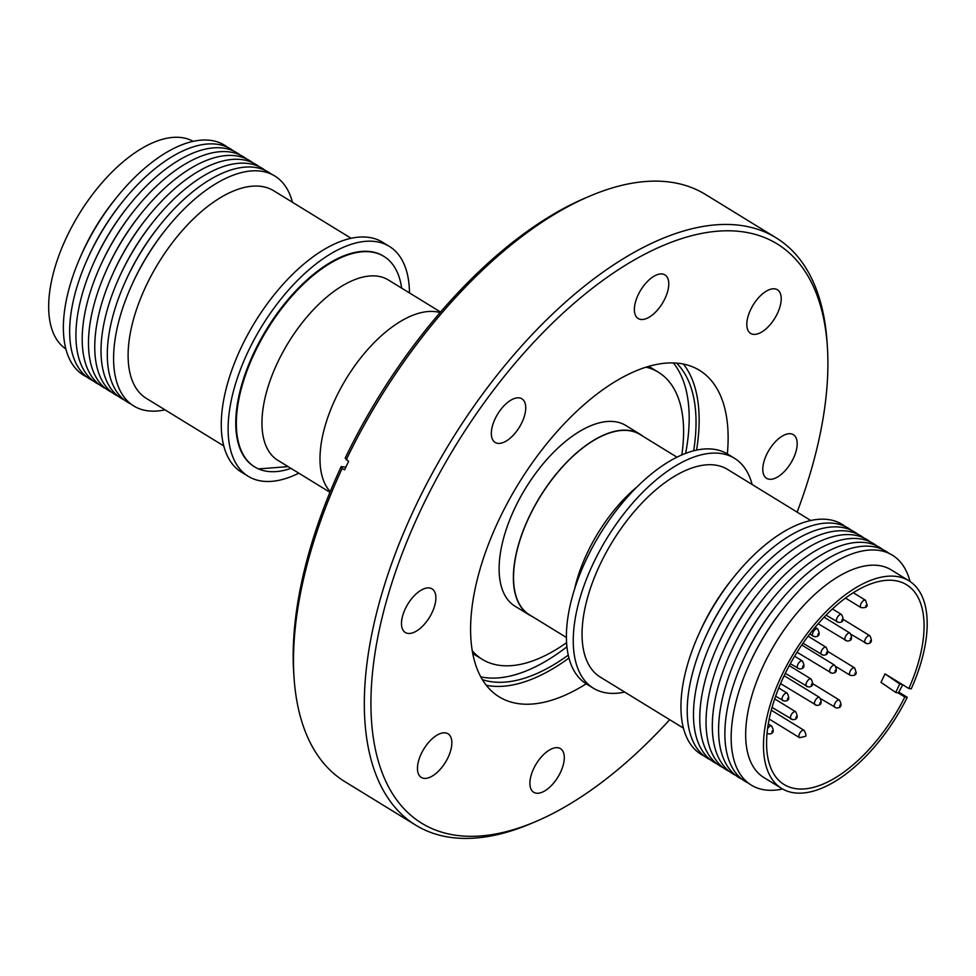 <?xml version="1.0" encoding="UTF-8"?>
<svg xmlns="http://www.w3.org/2000/svg" width="976" height="976" viewBox="0 0 976 976"><rect width="100%" height="100%" fill="white"/><g stroke="black" fill="none" stroke-linecap="round" stroke-linejoin="round"><path stroke-width="1.46" d="M290.97 468.37A123.501 61.22 -58.5 0 1 254.736 466.943A123.501 61.22 -58.5 0 1 254.468 353.117A123.501 61.22 -58.5 0 1 383.971 256.444A123.501 61.22 -58.5 0 1 401.636 288.127M440.127 312.625A105.981 52.533 121.5 0 0 435.711 311.698A105.981 52.533 121.5 0 0 344.223 382.055A105.981 52.533 121.5 0 0 330.23 491.599M383.678 256.273A123.501 61.22 121.5 0 0 383.397 256.09A123.501 61.22 121.5 0 0 253.894 352.763A123.501 61.22 121.5 0 0 254.15 466.589A123.501 61.22 121.5 0 0 254.443 466.772M409.481 292.934A134.883 66.868 121.5 0 0 389.351 246.391A134.883 66.868 121.5 0 0 375.394 241.548A134.883 66.868 121.5 0 0 254.468 339.026A134.883 66.868 121.5 0 0 248.197 476.288A134.883 66.868 121.5 0 0 262.154 481.131A134.883 66.868 121.5 0 0 298.815 473.177M389.351 246.391L382.507 242.182A134.883 66.868 121.5 0 0 368.55 237.351A134.883 66.868 121.5 0 0 247.623 334.829A134.883 66.868 121.5 0 0 241.353 472.091L248.197 476.288M351.153 238.315L273.683 190.747A121.78 60.366 121.5 0 0 261.08 186.379A121.78 60.366 121.5 0 0 145.985 286.078A121.78 60.366 121.5 0 0 146.241 398.318L223.711 445.886M292.458 202.276A134.883 66.868 121.5 0 0 167.006 228.03A134.883 66.868 121.5 0 0 133.37 281.649A134.883 66.868 121.5 0 0 131.223 286.322A134.883 66.868 121.5 0 0 165.017 409.847M167.006 228.03L165.859 229.47A127.697 63.306 121.5 0 0 134.017 280.222A127.697 63.306 121.5 0 0 131.98 284.65L131.223 286.322M271.572 174.314A134.883 66.868 121.5 0 0 160.735 224.187A134.883 66.868 121.5 0 0 127.1 277.794A134.883 66.868 121.5 0 0 124.952 282.467A134.883 66.868 121.5 0 0 130.638 403.869M160.735 224.187L159.576 225.615A127.697 63.306 121.5 0 0 127.734 276.367A127.697 63.306 121.5 0 0 125.697 280.795L124.952 282.467M265.289 170.471A134.883 66.868 121.5 0 0 154.464 220.332A134.883 66.868 121.5 0 0 120.829 273.951A134.883 66.868 121.5 0 0 118.669 278.611A134.883 66.868 121.5 0 0 124.355 400.014M154.464 220.332L153.305 221.759A127.697 63.306 121.5 0 0 121.463 272.524A127.697 63.306 121.5 0 0 119.426 276.94L118.669 278.611M259.018 166.615A134.883 66.868 121.5 0 0 148.181 216.477A134.883 66.868 121.5 0 0 114.546 270.096A134.883 66.868 121.5 0 0 112.399 274.768A134.883 66.868 121.5 0 0 118.084 396.171M148.181 216.477L147.034 217.904A127.697 63.306 121.5 0 0 115.192 268.668A127.697 63.306 121.5 0 0 113.155 273.085L112.399 274.768M252.747 162.76A134.883 66.868 121.5 0 0 141.91 212.622A134.883 66.868 121.5 0 0 108.275 266.241A134.883 66.868 121.5 0 0 106.128 270.913A134.883 66.868 121.5 0 0 111.813 392.315M141.91 212.622L140.751 214.049A127.697 63.306 121.5 0 0 108.909 264.813A127.697 63.306 121.5 0 0 106.872 269.23L106.128 270.913M246.464 158.905A134.883 66.868 121.5 0 0 135.64 208.766A134.883 66.868 121.5 0 0 102.004 262.385A134.883 66.868 121.5 0 0 99.845 267.058A134.883 66.868 121.5 0 0 105.53 388.46M135.64 208.766L134.481 210.206A127.697 63.306 121.5 0 0 102.639 260.958A127.697 63.306 121.5 0 0 100.601 265.387L99.845 267.058M240.194 155.05A134.883 66.868 121.5 0 0 129.357 204.923A134.883 66.868 121.5 0 0 95.721 258.53A134.883 66.868 121.5 0 0 93.574 263.203A134.883 66.868 121.5 0 0 99.259 384.605M129.357 204.923L128.21 206.351A127.697 63.306 121.5 0 0 96.368 257.103A127.697 63.306 121.5 0 0 94.33 261.531L93.574 263.203M233.923 151.207A134.883 66.868 121.5 0 0 123.086 201.068A134.883 66.868 121.5 0 0 89.45 254.687A134.883 66.868 121.5 0 0 87.303 259.348A134.883 66.868 121.5 0 0 92.976 380.75M123.086 201.068L121.927 202.496A127.697 63.306 121.5 0 0 90.085 253.26A127.697 63.306 121.5 0 0 88.047 257.676L87.303 259.348M227.64 147.352A134.883 66.868 121.5 0 0 116.815 197.213A134.883 66.868 121.5 0 0 83.18 250.832A134.883 66.868 121.5 0 0 81.02 255.505A134.883 66.868 121.5 0 0 86.705 376.907M116.815 197.213L114.704 199.824A121.78 60.366 121.5 0 0 84.339 248.221A121.78 60.366 121.5 0 0 82.399 252.442L81.02 255.505M193.224 141.374A121.78 60.366 121.5 0 0 181.646 137.604A121.78 60.366 121.5 0 0 73.029 224.578A121.78 60.366 121.5 0 0 65.807 348.908M676.6 363.157A186.916 92.659 -58.5 0 1 693.655 450.839M568.215 655.152A186.916 92.659 -58.5 0 1 491.892 681.797A186.916 92.659 -58.5 0 1 482.315 679.613M673.403 362.999A186.916 92.659 -58.5 0 1 685.628 453.425M566.885 646.82A186.916 92.659 -58.5 0 1 485.048 677.6A186.916 92.659 -58.5 0 1 480.717 676.844M472.64 653.286A168.421 83.485 121.5 0 0 475.385 655.128L482.229 659.325A168.421 83.485 -58.5 0 1 472.189 650.724M566.544 642.708A168.421 83.485 -58.5 0 1 499.651 665.364A168.421 83.485 -58.5 0 1 482.229 659.325M640.073 434.235L625.811 425.487A105.981 52.533 121.5 0 0 614.843 421.681A105.981 52.533 121.5 0 0 519.83 498.272A105.981 52.533 121.5 0 0 514.901 606.12L529.163 614.88A105.981 52.533 -58.5 0 1 534.092 507.032A105.981 52.533 -58.5 0 1 629.105 430.44A105.981 52.533 -58.5 0 1 640.073 434.235A105.981 52.533 -58.5 0 1 642.903 436.248M532.237 616.49A105.981 52.533 -58.5 0 1 529.163 614.88M677.027 457.207L639.951 434.442A105.75 52.423 121.5 0 0 629.008 430.648A105.75 52.423 121.5 0 0 534.201 507.069A105.75 52.423 121.5 0 0 529.285 614.685L566.361 637.45M752.13 484.499A134.883 66.868 121.5 0 0 734.489 458.293L727.645 454.084A134.883 66.868 121.5 0 0 713.688 449.253A134.883 66.868 121.5 0 0 592.761 546.731A134.883 66.868 121.5 0 0 586.491 683.993L593.335 688.19A134.883 66.868 121.5 0 0 607.292 693.033A134.883 66.868 121.5 0 0 624.689 692.069M734.489 458.293A134.883 66.868 121.5 0 0 720.532 453.45A134.883 66.868 121.5 0 0 599.606 550.94A134.883 66.868 121.5 0 0 593.335 688.19M810.824 520.537L727.632 469.456A121.78 60.366 121.5 0 0 599.935 564.787A121.78 60.366 121.5 0 0 600.191 677.027L683.383 728.108M845.204 526.515A134.883 66.868 121.5 0 0 734.367 576.377L732.268 578.975A121.78 60.366 121.5 0 0 701.903 627.385A121.78 60.366 121.5 0 0 699.963 631.606L698.584 634.656A134.883 66.868 121.5 0 0 704.269 756.058M734.367 576.377A134.883 66.868 121.5 0 0 700.744 629.996A134.883 66.868 121.5 0 0 698.584 634.656M851.487 530.358A134.883 66.868 121.5 0 0 740.65 580.232L739.491 581.659A127.697 63.306 121.5 0 0 707.649 632.411A127.697 63.306 121.5 0 0 705.611 636.84L704.867 638.511A134.883 66.868 121.5 0 0 710.54 759.914M740.65 580.232A134.883 66.868 121.5 0 0 707.014 633.839A134.883 66.868 121.5 0 0 704.867 638.511M857.758 534.214A134.883 66.868 121.5 0 0 746.921 584.075L745.774 585.515A127.697 63.306 121.5 0 0 713.92 636.267A127.697 63.306 121.5 0 0 711.894 640.695L711.138 642.367A134.883 66.868 121.5 0 0 716.823 763.769M746.921 584.075A134.883 66.868 121.5 0 0 713.285 637.694A134.883 66.868 121.5 0 0 711.138 642.367M864.028 538.069A134.883 66.868 121.5 0 0 753.204 587.93L752.045 589.358A127.697 63.306 121.5 0 0 720.203 640.122A127.697 63.306 121.5 0 0 718.165 644.538L717.409 646.222A134.883 66.868 121.5 0 0 723.094 767.624M753.204 587.93A134.883 66.868 121.5 0 0 719.568 641.549A134.883 66.868 121.5 0 0 717.409 646.222M870.311 541.924A134.883 66.868 121.5 0 0 759.474 591.785L758.315 593.213A127.697 63.306 121.5 0 0 726.473 643.977A127.697 63.306 121.5 0 0 724.436 648.393L723.692 650.077A134.883 66.868 121.5 0 0 729.365 771.479M759.474 591.785A134.883 66.868 121.5 0 0 725.839 645.404A134.883 66.868 121.5 0 0 723.692 650.077M876.582 545.779A134.883 66.868 121.5 0 0 765.745 595.641L764.598 597.068A127.697 63.306 121.5 0 0 732.756 647.832A127.697 63.306 121.5 0 0 730.719 652.249L729.963 653.92A134.883 66.868 121.5 0 0 735.648 775.322M765.745 595.641A134.883 66.868 121.5 0 0 732.11 649.26A134.883 66.868 121.5 0 0 729.963 653.92M882.853 549.622A134.883 66.868 121.5 0 0 772.028 599.496L770.869 600.923A127.697 63.306 121.5 0 0 739.027 651.675A127.697 63.306 121.5 0 0 736.99 656.104L736.233 657.775A134.883 66.868 121.5 0 0 741.919 779.177M772.028 599.496A134.883 66.868 121.5 0 0 738.393 653.103A134.883 66.868 121.5 0 0 736.233 657.775M889.136 553.477A134.883 66.868 121.5 0 0 778.299 603.339L777.14 604.778A127.697 63.306 121.5 0 0 745.298 655.53A127.697 63.306 121.5 0 0 743.261 659.959L742.516 661.63A134.883 66.868 121.5 0 0 748.202 783.033M778.299 603.339A134.883 66.868 121.5 0 0 744.664 656.958A134.883 66.868 121.5 0 0 742.516 661.63M910.035 581.476A134.883 66.868 121.5 0 0 784.57 607.194L783.423 608.621A127.697 63.306 121.5 0 0 751.581 659.386A127.697 63.306 121.5 0 0 749.544 663.802L748.787 665.486A134.883 66.868 121.5 0 0 782.618 788.998M784.57 607.194A134.883 66.868 121.5 0 0 750.934 660.813A134.883 66.868 121.5 0 0 748.787 665.486M909.046 580.842L891.247 569.911A121.78 60.366 121.5 0 0 763.549 665.242A121.78 60.366 121.5 0 0 763.805 777.482L781.605 788.413A121.78 60.366 121.5 0 0 907.253 697.315L904.813 696.998A117.157 58.072 -58.5 0 1 784.021 784.472A117.157 58.072 -58.5 0 1 783.777 676.49A117.157 58.072 -58.5 0 1 906.619 584.783A117.157 58.072 -58.5 0 1 908.827 688.507L911.255 688.836A121.78 60.366 121.5 0 0 909.046 580.842A121.78 60.366 121.5 0 0 793.878 653.042A121.78 60.366 121.5 0 0 781.605 788.413M895.736 692.435L880.986 682.37L885 673.879L899.75 683.956L895.736 692.435L898.371 693.033L904.813 696.998M638.121 294.947A25.596 12.688 -58.5 0 1 664.961 274.915A25.596 12.688 -58.5 0 1 665.01 298.497A25.596 12.688 -58.5 0 1 638.182 318.53A25.596 12.688 -58.5 0 1 638.121 294.947M750.568 309.807A25.596 12.688 -58.5 0 1 777.396 289.774A25.596 12.688 -58.5 0 1 777.457 313.369A25.596 12.688 -58.5 0 1 750.617 333.402A25.596 12.688 -58.5 0 1 750.568 309.807M766.538 454.731A25.596 12.688 -58.5 0 1 793.378 434.698A25.596 12.688 -58.5 0 1 793.427 458.281A25.596 12.688 -58.5 0 1 766.599 478.313A25.596 12.688 -58.5 0 1 766.538 454.731M533.652 768.685A25.596 12.688 -58.5 0 1 560.492 748.665A25.596 12.688 -58.5 0 1 560.541 772.248A25.596 12.688 -58.5 0 1 533.713 792.28A25.596 12.688 -58.5 0 1 533.652 768.685M421.217 753.826A25.596 12.688 -58.5 0 1 448.045 733.793A25.596 12.688 -58.5 0 1 448.106 757.376A25.596 12.688 -58.5 0 1 421.266 777.408A25.596 12.688 -58.5 0 1 421.217 753.826M405.235 608.914A25.596 12.688 -58.5 0 1 432.075 588.882A25.596 12.688 -58.5 0 1 432.124 612.464A25.596 12.688 -58.5 0 1 405.296 632.497A25.596 12.688 -58.5 0 1 405.235 608.914M495.088 418.838A25.596 12.688 -58.5 0 1 521.916 398.806A25.596 12.688 -58.5 0 1 521.977 422.388A25.596 12.688 -58.5 0 1 495.137 442.421A25.596 12.688 -58.5 0 1 495.088 418.838M669.682 719.69A339.916 168.494 -58.5 0 1 535.263 821.768A339.916 168.494 -58.5 0 1 420.766 509.984A339.916 168.494 -58.5 0 1 667.145 243.878A339.916 168.494 -58.5 0 1 827.331 346.065A339.916 168.494 -58.5 0 1 797.111 512.119M535.263 821.768L530.968 823.585A344.54 170.788 -58.5 0 1 415.642 825.11A344.54 170.788 -58.5 0 1 414.91 507.557A344.54 170.788 -58.5 0 1 776.176 237.876A344.54 170.788 -58.5 0 1 827.014 341.405L827.331 346.065M415.642 825.11L344.906 781.678A344.54 170.788 -58.5 0 1 294.081 678.149A344.54 170.788 -58.5 0 1 342.186 468.37L344.577 469.846A344.54 170.788 -58.5 0 1 346.565 465.601A344.54 170.788 -58.5 0 1 348.591 461.355L345.199 458.11A339.916 168.494 -58.5 0 1 585.82 197.786L590.114 195.969A344.54 170.788 -58.5 0 1 705.441 194.444L776.176 237.876M683.444 364.109A191.54 94.953 -58.5 0 1 696.559 450.156M586.21 683.81A191.54 94.953 -58.5 0 1 499.114 696.827A191.54 94.953 -58.5 0 1 498.712 520.293A191.54 94.953 -58.5 0 1 699.548 370.368A191.54 94.953 -58.5 0 1 727.352 453.913M568.923 658.056A191.54 94.953 -58.5 0 1 486.243 685.286M346.187 459.891A344.54 170.788 -58.5 0 1 590.114 195.969M294.081 678.149L293.752 673.489A339.916 168.494 -58.5 0 1 341.185 466.601L342.186 468.37M345.809 467.211L341.185 466.601M885 673.879L902.373 684.554L899.75 683.956M902.373 684.554L908.827 688.507M902.727 684.762L898.371 693.033M899.14 692.35L907.253 697.315M646.246 367.208A168.421 83.485 -58.5 0 1 658.471 372.283A168.421 83.485 -58.5 0 1 681.809 454.975M658.471 372.283L651.626 368.074A168.421 83.485 121.5 0 0 648.735 366.451M288.14 466.626L258.725 468.895M440.615 312.052L388.363 279.978A105.75 52.423 121.5 0 0 277.477 362.755A105.75 52.423 121.5 0 0 277.709 460.221L329.949 492.294M574.583 589.016A105.75 52.423 -58.5 0 1 609.549 516.109A105.75 52.423 -58.5 0 1 637.56 486.438M787.937 697.999L787.412 699.084L787.937 697.999M783.13 700.695A4.319 2.135 -58.5 0 1 782.679 700.536A4.319 2.135 -58.5 0 1 782.667 696.559A4.319 2.135 -58.5 0 1 786.754 693.033A4.319 2.135 -58.5 0 1 787.193 693.18L778.738 687.982M818.352 633.656L817.839 634.742L818.352 633.656M813.545 636.352A4.319 2.135 -58.5 0 1 813.093 636.193A4.319 2.135 -58.5 0 1 813.081 632.216A4.319 2.135 -58.5 0 1 817.168 628.678A4.319 2.135 -58.5 0 1 817.607 628.837L815.131 627.312M796.367 716.567L795.855 717.665L796.367 716.567M791.56 719.263A4.319 2.135 -58.5 0 1 791.109 719.105A4.319 2.135 -58.5 0 1 791.097 715.127A4.319 2.135 -58.5 0 1 795.184 711.602A4.319 2.135 -58.5 0 1 795.623 711.748L774.688 698.901M826.843 652.078L826.33 653.176L826.843 652.078M822.036 654.786A4.319 2.135 -58.5 0 1 821.597 654.628A4.319 2.135 -58.5 0 1 821.585 650.65A4.319 2.135 -58.5 0 1 825.659 647.112A4.319 2.135 -58.5 0 1 826.111 647.271L808.091 636.206M804.065 730.329C806.2 734.245 806.505 736.282 804.968 736.465L799.539 737.685A4.319 2.135 -58.5 0 1 799.539 733.696A4.319 2.135 -58.5 0 1 800.418 732.232A4.319 2.135 -58.5 0 1 804.065 730.329L771.272 710.199M835.541 670.109L835.017 671.195L835.541 670.109M830.735 672.806A4.319 2.135 -58.5 0 1 830.283 672.647A4.319 2.135 -58.5 0 1 830.271 668.67A4.319 2.135 -58.5 0 1 834.358 665.144A4.319 2.135 -58.5 0 1 834.797 665.29L801.784 645.026M865.651 605.693L866.383 605.559L865.651 605.693M865.541 600.264L867.152 605.083C867.249 607.182 865.212 608.024 861.027 607.621A4.319 2.135 -58.5 0 1 860.698 604.425A4.319 2.135 -58.5 0 1 861.015 603.644A4.319 2.135 -58.5 0 1 865.541 600.264L853.317 592.761M855.488 673.22L854.756 673.33L855.488 673.22M854.647 667.913L856.233 672.781C856.025 675.087 853.988 675.917 850.12 675.27A4.319 2.135 -58.5 0 1 849.828 672A4.319 2.135 -58.5 0 1 850.12 671.293A4.319 2.135 -58.5 0 1 854.647 667.913L827.88 651.492M870.592 640.561L870.067 641.647L870.592 640.561M865.773 643.257A4.319 2.135 -58.5 0 1 865.334 643.099A4.319 2.135 -58.5 0 1 865.322 639.121A4.319 2.135 -58.5 0 1 869.396 635.596A4.319 2.135 -58.5 0 1 869.848 635.742L843.179 619.37M840.177 704.904L839.653 706.002L840.177 704.904M835.358 707.6A4.319 2.135 -58.5 0 1 834.919 707.441A4.319 2.135 -58.5 0 1 834.907 703.464A4.319 2.135 -58.5 0 1 838.982 699.938A4.319 2.135 -58.5 0 1 839.433 700.085L812.752 683.712M850.743 637.938L850.23 639.024L850.743 637.938M845.936 640.634A4.319 2.135 -58.5 0 1 845.484 640.476A4.319 2.135 -58.5 0 1 845.484 636.498A4.319 2.135 -58.5 0 1 849.559 632.96A4.319 2.135 -58.5 0 1 850.011 633.119L824.11 617.222M820.328 702.281L819.816 703.379L820.328 702.281M815.521 704.977A4.319 2.135 -58.5 0 1 815.07 704.818A4.319 2.135 -58.5 0 1 815.07 700.841A4.319 2.135 -58.5 0 1 819.145 697.315A4.319 2.135 -58.5 0 1 819.596 697.462L784.143 675.709M842.312 619.357L841.8 620.455L842.312 619.357M837.506 622.066A4.319 2.135 -58.5 0 1 837.054 621.907A4.319 2.135 -58.5 0 1 837.054 617.93A4.319 2.135 -58.5 0 1 841.129 614.392A4.319 2.135 -58.5 0 1 841.58 614.551L832.479 608.963M811.837 683.847L811.312 684.945L811.837 683.847M807.03 686.543A4.319 2.135 -58.5 0 1 806.579 686.384A4.319 2.135 -58.5 0 1 806.566 682.407A4.319 2.135 -58.5 0 1 810.653 678.881A4.319 2.135 -58.5 0 1 811.093 679.028L789.267 665.632M803.138 665.827L802.626 666.913L803.138 665.827M798.331 668.523A4.319 2.135 -58.5 0 1 797.892 668.365A4.319 2.135 -58.5 0 1 797.88 664.388A4.319 2.135 -58.5 0 1 801.955 660.85A4.319 2.135 -58.5 0 1 802.406 661.008L794.623 656.226M772.406 730.853L771.882 731.951L772.406 730.853M767.551 728.657A4.319 2.135 -58.5 0 1 771.223 725.888A4.319 2.135 -58.5 0 1 771.662 726.034L768.258 723.948M775.615 696.205L784.192 701.073C788.962 701.122 789.962 698.499 787.193 693.18M809.69 634.107L814.606 636.73C819.376 636.779 820.377 634.144 817.607 628.837M772.04 707.405L792.622 719.641C797.392 719.69 798.392 717.067 795.623 711.748M803.016 643.221L823.11 655.164C827.88 655.213 828.88 652.578 826.111 647.271M797.063 652.249L831.796 673.184C836.566 673.233 837.567 670.61 834.797 665.29M851.353 634.522L866.847 643.635C871.617 643.684 872.617 641.061 869.848 635.742M820.938 698.865L836.432 707.978C841.202 708.027 842.203 705.404 839.433 700.085M818.193 623.713L847.009 641.012C851.767 641.061 852.768 638.426 850.011 633.119M780.556 683.627L816.595 705.355C821.353 705.404 822.353 702.781 819.596 697.462M826.086 615.173L838.579 622.444C843.337 622.493 844.338 619.858 841.58 614.551M785.302 673.33L808.091 686.921C812.862 686.97 813.862 684.347 811.093 679.028M790.316 663.717L799.405 668.902C804.175 668.95 805.176 666.315 802.406 661.008M767.014 733.318L768.661 733.94C773.431 733.976 774.432 731.353 771.662 726.034M850.12 675.27L836.139 666.693M861.027 607.621L845.533 598.105M799.539 737.685L769.186 719.044"/></g></svg>
